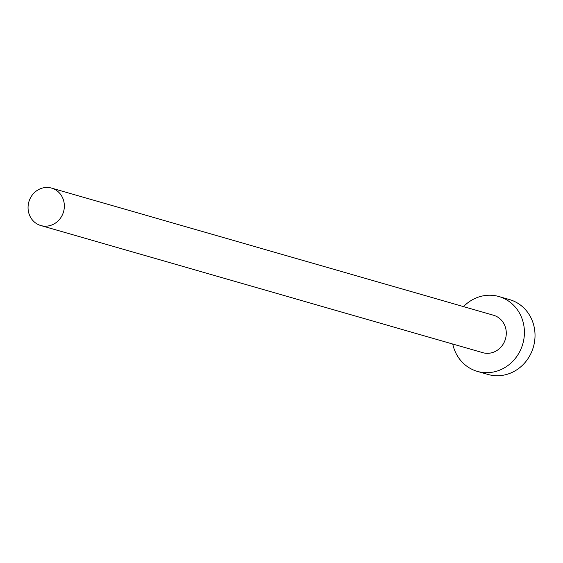 <?xml version="1.0" encoding="UTF-8"?>
<svg xmlns="http://www.w3.org/2000/svg" width="563" height="563" viewBox="0 0 563 563"><rect width="100%" height="100%" fill="white"/><g stroke="black" fill="none" stroke-linecap="round" stroke-linejoin="round"><path stroke-width="0.84" d="M48.052 225.988A19.473 18.03 -74 0 0 64.259 207.958A19.473 18.03 -74 0 0 51.585 188.105A19.473 18.03 -74 0 0 44.357 187.648A19.473 18.03 -74 0 0 28.15 205.685A19.473 18.03 -74 0 0 40.818 225.538A19.473 18.03 -74 0 0 48.052 225.988M40.818 225.538L482.751 352.67A19.473 18.03 -74 0 0 489.979 353.128A19.473 18.03 -74 0 0 506.193 335.098A19.473 18.03 -74 0 0 493.519 315.245L51.585 188.105M452.743 344.042A38.946 36.06 -74 0 0 477.368 371.39A38.946 36.06 -74 0 0 491.83 372.298A38.946 36.06 -74 0 0 524.244 336.231A38.946 36.06 -74 0 0 498.902 296.532A38.946 36.06 -74 0 0 484.447 295.617A38.946 36.06 -74 0 0 463.511 306.61M477.368 371.39L487.973 374.437A38.946 36.06 -74 0 0 502.435 375.352A38.946 36.06 -74 0 0 534.85 339.285A38.946 36.06 -74 0 0 509.508 299.579L498.902 296.532"/></g></svg>
